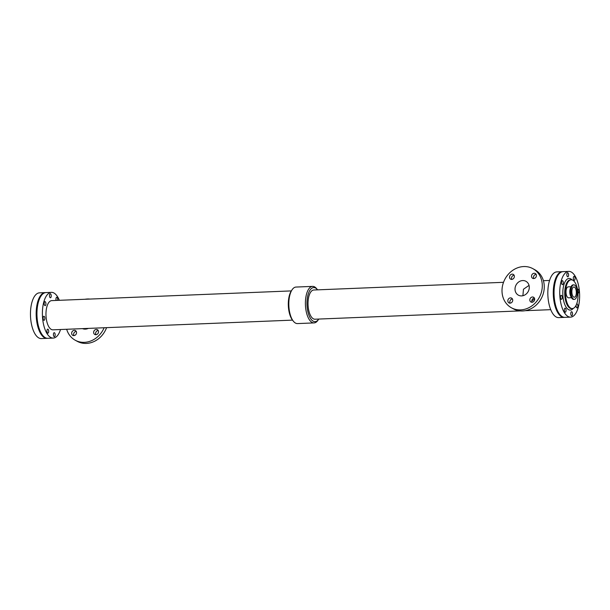 <?xml version="1.0" encoding="UTF-8"?>
<svg xmlns="http://www.w3.org/2000/svg" width="610" height="610" viewBox="0 0 610 610"><rect width="100%" height="100%" fill="white"/><g stroke="black" fill="none" stroke-linecap="round" stroke-linejoin="round"><path stroke-width="0.91" d="M554.444 299.274A2.013 0.869 -92.3 0 1 554.154 296.292M555.047 282.948A2.013 0.869 -92.3 0 1 555.512 281.08M47.961 329.194A2.013 0.869 -92.3 0 1 48.693 331.367A2.013 0.869 -92.3 0 1 47.9 333.159A2.013 0.869 -92.3 0 1 46.947 331.184A2.013 0.869 -92.3 0 1 47.74 329.133A2.013 0.869 -92.3 0 1 47.961 329.194M45.178 301.668A2.013 0.869 -92.3 0 1 45.91 303.849A2.013 0.869 -92.3 0 1 45.117 305.64A2.013 0.869 -92.3 0 1 44.164 303.658A2.013 0.869 -92.3 0 1 44.957 301.614A2.013 0.869 -92.3 0 1 45.178 301.668M50.493 293.806A2.013 0.869 -92.3 0 1 51.232 295.98A2.013 0.869 -92.3 0 1 50.439 297.771A2.013 0.869 -92.3 0 1 49.486 295.797A2.013 0.869 -92.3 0 1 50.272 293.745A2.013 0.869 -92.3 0 1 50.493 293.806M54.435 332.724A2.013 0.869 -92.3 0 1 55.167 334.905A2.013 0.869 -92.3 0 1 54.374 336.697A2.013 0.869 -92.3 0 1 53.421 334.722A2.013 0.869 -92.3 0 1 54.214 332.671A2.013 0.869 -92.3 0 1 54.435 332.724M44.126 316.323A2.013 0.869 -92.3 0 1 44.858 318.504A2.013 0.869 -92.3 0 1 44.065 320.296A2.013 0.869 -92.3 0 1 43.112 318.321A2.013 0.869 -92.3 0 1 43.905 316.27A2.013 0.869 -92.3 0 1 44.126 316.323M56.143 300.433A2.013 0.869 -92.3 0 1 56.021 298.374A2.013 0.869 -92.3 0 1 56.745 297.284A2.013 0.869 -92.3 0 1 56.966 297.337A2.013 0.869 -92.3 0 1 57.599 300.379M529.831 299.739A2.737 2.387 118.6 0 1 533.605 297.245A2.737 2.387 118.6 0 1 530.982 302.041A2.737 2.387 118.6 0 1 529.831 299.739M534.436 298.069A2.737 2.387 -61.4 0 0 532.126 302.301M507.84 300.631A2.737 2.387 118.6 0 1 511.615 298.13A2.737 2.387 118.6 0 1 508.992 302.934A2.737 2.387 118.6 0 1 507.84 300.631M512.446 298.953A2.737 2.387 -61.4 0 0 510.135 303.185M531.531 276.017A2.737 2.387 118.6 0 1 535.305 273.516A2.737 2.387 118.6 0 1 532.683 278.32A2.737 2.387 118.6 0 1 531.531 276.017M536.137 274.34A2.737 2.387 -61.4 0 0 533.826 278.572M509.541 276.909A2.737 2.387 118.6 0 1 513.315 274.409A2.737 2.387 118.6 0 1 510.692 279.205A2.737 2.387 118.6 0 1 509.541 276.909M514.146 275.232A2.737 2.387 -61.4 0 0 511.836 279.464M71.652 333.075A2.737 2.387 118.6 0 1 75.426 330.574A2.737 2.387 118.6 0 1 72.803 335.378A2.737 2.387 118.6 0 1 71.652 333.075M76.258 331.398A2.737 2.387 -61.4 0 0 73.947 335.63M93.643 332.183A2.737 2.387 118.6 0 1 97.417 329.682A2.737 2.387 118.6 0 1 94.794 334.486A2.737 2.387 118.6 0 1 93.643 332.183M98.248 330.506A2.737 2.387 -61.4 0 0 95.938 334.737M534.726 298.869L531.798 301.02M529.266 287.935A7.899 6.893 118.6 0 1 518.363 295.156A7.899 6.893 118.6 0 1 516.098 284.923A7.899 6.893 118.6 0 1 525.934 281.294A7.899 6.893 118.6 0 1 529.266 287.935M529.038 285.388L523.464 289.239L522.9 295.72M532.843 268.652L534.817 269.727A22.303 19.459 118.6 0 1 544.212 288.492A22.303 19.459 118.6 0 1 513.437 308.881L511.454 307.798A22.303 19.459 118.6 0 1 505.072 278.9A22.303 19.459 118.6 0 1 532.843 268.652A22.303 19.459 118.6 0 1 542.237 287.409A22.303 19.459 118.6 0 1 511.454 307.798M82.472 328.63A8.708 7.595 -61.4 0 0 88.32 328.393M66.673 329.27A22.303 19.459 -61.4 0 0 75.266 340.243A22.303 19.459 -61.4 0 0 104.119 327.753M89.983 299.068A22.303 19.459 -61.4 0 0 85.026 299.266M75.266 340.243L77.249 341.325A22.303 19.459 -61.4 0 0 106.567 327.654M318.763 319.06A17.057 7.389 -92.3 0 1 318.725 319.114L318.001 320.197A18.277 7.915 -92.3 0 1 314.074 322.911L297.489 323.582A18.277 7.915 -92.3 0 1 293.357 321.195L292.548 320.181A17.057 7.389 -92.3 0 1 291.359 290.856L292.083 289.773A18.277 7.915 -92.3 0 1 296.01 287.058L312.594 286.387A18.277 7.915 -92.3 0 1 316.727 288.774L317.543 289.796A17.057 7.389 -92.3 0 1 317.581 289.849M293.357 321.195A18.277 7.915 -92.3 0 1 292.083 289.773M318.725 319.114A17.057 7.389 -92.3 0 1 309.186 315.835A17.057 7.389 -92.3 0 1 308.294 293.837A17.057 7.389 -92.3 0 1 317.543 289.796M503.517 282.316L313.784 290.002A14.617 6.329 87.7 0 0 308.05 304.863A14.617 6.329 87.7 0 0 314.966 319.213L520.101 310.909M314.074 322.911A18.277 7.915 -92.3 0 1 305.427 304.969A18.277 7.915 -92.3 0 1 312.594 286.387M564.517 317.36A22.883 9.905 -92.3 0 1 564.128 317.391A22.883 9.905 -92.3 0 1 553.308 294.927A22.883 9.905 -92.3 0 1 562.283 271.671A22.883 9.905 -92.3 0 1 562.672 271.671M564.128 317.391L558.691 317.612A22.883 9.905 -92.3 0 1 547.864 295.148A22.883 9.905 -92.3 0 1 556.838 271.892L562.283 271.671M292.503 320.128L52.918 329.827A14.617 6.329 -92.3 0 1 45.994 315.477A14.617 6.329 -92.3 0 1 51.736 300.616L291.321 290.909M60.527 329.522A22.883 9.905 -92.3 0 1 53.253 338.085A22.883 9.905 -92.3 0 1 42.425 315.622A22.883 9.905 -92.3 0 1 51.4 292.358A22.883 9.905 -92.3 0 1 59.345 300.303M53.253 338.085L47.809 338.306A22.883 9.905 -92.3 0 1 36.981 315.843A22.883 9.905 -92.3 0 1 45.956 292.579L51.4 292.358M570.609 317.131L564.906 317.36A22.883 9.905 -92.3 0 1 554.086 294.897A22.883 9.905 -92.3 0 1 563.053 271.633L568.756 271.404A22.883 9.905 -92.3 0 1 579.5 299.624A22.883 9.905 -92.3 0 1 570.609 317.131A22.883 9.905 -92.3 0 1 559.782 294.668A22.883 9.905 -92.3 0 1 568.756 271.404M567.857 272.845A2.013 0.869 -92.3 0 1 568.589 275.026A2.013 0.869 -92.3 0 1 567.796 276.818A2.013 0.869 -92.3 0 1 566.842 274.843A2.013 0.869 -92.3 0 1 567.635 272.792A2.013 0.869 -92.3 0 1 567.857 272.845M561.49 295.37A2.013 0.869 -92.3 0 1 562.222 297.55A2.013 0.869 -92.3 0 1 561.429 299.342A2.013 0.869 -92.3 0 1 560.476 297.367A2.013 0.869 -92.3 0 1 561.261 295.316A2.013 0.869 -92.3 0 1 561.49 295.37M577.502 289.506A2.013 0.869 -92.3 0 1 577.944 289.193A2.013 0.869 -92.3 0 1 578.166 289.247A2.013 0.869 -92.3 0 1 578.898 291.427A2.013 0.869 -92.3 0 1 578.105 293.219A2.013 0.869 -92.3 0 1 577.944 293.189M565.317 308.233A2.013 0.869 -92.3 0 1 566.057 310.414A2.013 0.869 -92.3 0 1 565.264 312.206A2.013 0.869 -92.3 0 1 564.311 310.231A2.013 0.869 -92.3 0 1 565.096 308.18A2.013 0.869 -92.3 0 1 565.317 308.233M574.33 276.383A2.013 0.869 -92.3 0 1 575.062 278.564A2.013 0.869 -92.3 0 1 574.269 280.356A2.013 0.869 -92.3 0 1 573.316 278.373A2.013 0.869 -92.3 0 1 574.109 276.33A2.013 0.869 -92.3 0 1 574.33 276.383M562.534 280.714A2.013 0.869 -92.3 0 1 563.274 282.887A2.013 0.869 -92.3 0 1 562.481 284.687A2.013 0.869 -92.3 0 1 561.528 282.704A2.013 0.869 -92.3 0 1 562.313 280.661A2.013 0.869 -92.3 0 1 562.534 280.714M576.663 303.933A2.013 0.869 -92.3 0 1 576.892 303.849A2.013 0.869 -92.3 0 1 577.113 303.91A2.013 0.869 -92.3 0 1 577.845 306.083A2.013 0.869 -92.3 0 1 577.052 307.875A2.013 0.869 -92.3 0 1 576.13 305.206M571.791 311.771A2.013 0.869 -92.3 0 1 572.531 313.952A2.013 0.869 -92.3 0 1 571.738 315.744A2.013 0.869 -92.3 0 1 570.785 313.761A2.013 0.869 -92.3 0 1 571.57 311.718A2.013 0.869 -92.3 0 1 571.791 311.771M577.929 297.558A14.388 6.23 -92.3 0 1 572.34 308.561A14.388 6.23 -92.3 0 1 565.531 294.432A14.388 6.23 -92.3 0 1 571.173 279.807A14.388 6.23 -92.3 0 1 577.929 297.558M571.509 297.703L568.611 297.817A5.482 2.371 -92.3 0 1 566.019 292.442A5.482 2.371 -92.3 0 1 568.169 286.868L571.067 286.746M574.384 299.373L573.644 299.403A7.267 3.149 -92.3 0 1 570.205 292.266A7.267 3.149 -92.3 0 1 573.057 284.885L573.796 284.855A7.267 3.149 -92.3 0 1 577.205 293.814A7.267 3.149 -92.3 0 1 574.384 299.373A7.267 3.149 -92.3 0 1 570.945 292.236A7.267 3.149 -92.3 0 1 573.796 284.855M576.297 293.318A5.139 2.226 -92.3 0 1 574.3 297.245A5.139 2.226 -92.3 0 1 571.867 292.198A5.139 2.226 -92.3 0 1 573.88 286.982A5.139 2.226 -92.3 0 1 576.297 293.318M47.42 338.298A22.883 9.905 -92.3 0 1 47.031 338.337L41.328 338.565A22.883 9.905 -92.3 0 1 30.5 316.102A22.883 9.905 -92.3 0 1 39.475 292.846L45.178 292.609A22.883 9.905 -92.3 0 1 45.567 292.617M47.031 338.337A22.883 9.905 -92.3 0 1 36.203 315.873A22.883 9.905 -92.3 0 1 45.178 292.609M573.263 308.363A15.829 6.855 -92.3 0 1 562.931 296.117A15.829 6.855 -92.3 0 1 570.785 278.892A15.829 6.855 -92.3 0 1 572.111 279.929M572.34 308.561L571.562 308.591A14.388 6.23 -92.3 0 1 564.753 294.47A14.388 6.23 -92.3 0 1 570.396 279.837L571.173 279.807M571.151 296.956A5.482 2.371 -92.3 0 1 569.816 290.901A5.482 2.371 -92.3 0 1 570.769 287.523M549.557 280.447L543.411 280.699M550.738 309.666L525.065 310.704"/></g></svg>

